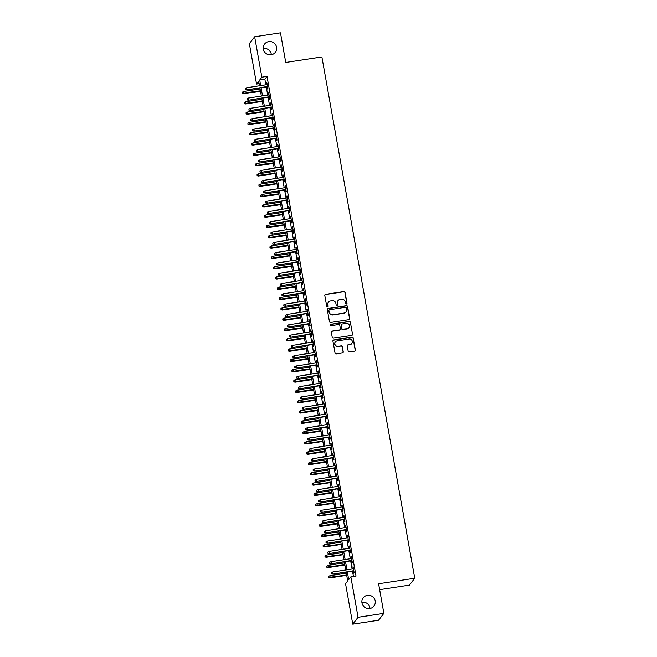 <?xml version="1.0" encoding="UTF-8"?>
<svg xmlns="http://www.w3.org/2000/svg" width="657" height="657" viewBox="0 0 657 657"><rect width="100%" height="100%" fill="white"/><g stroke="black" fill="none" stroke-linecap="round" stroke-linejoin="round"><path stroke-width="0.99" d="M346.403 304.002A0.731 0.706 37.6 0 0 346.986 303.181L345.073 292.439A1.043 1.01 37.6 0 0 343.882 291.585L325.634 294.361A1.043 1.01 37.6 0 0 324.804 295.527L326.718 306.269A0.731 0.706 37.6 0 0 328.007 306.605A0.731 0.706 37.6 0 0 328.139 306.055L327.892 304.667A3.326 3.244 37.6 0 1 330.553 300.939L332.081 300.701A3.326 3.244 37.6 0 1 335.899 303.444L336.146 304.832A0.731 0.706 37.6 0 0 337.427 305.168A0.731 0.706 37.6 0 0 337.567 304.618L337.312 303.23A3.326 3.244 37.6 0 1 339.981 299.502L341.5 299.264A3.326 3.244 37.6 0 1 345.319 302.006L345.574 303.403A0.731 0.706 37.6 0 0 346.403 304.002M346.773 303.821A0.731 0.706 37.6 0 0 346.847 303.37L344.933 292.628A1.043 1.01 37.6 0 0 343.742 291.765L325.494 294.55A1.043 1.01 37.6 0 0 324.928 294.837M327.925 306.696A0.731 0.706 37.6 0 0 327.991 306.244L327.892 304.667M337.353 305.259A0.731 0.706 37.6 0 0 337.419 304.807L337.312 303.23M367.403 595.324A6.775 6.603 37.6 0 0 362.861 605.269A6.775 6.603 37.6 0 0 373.948 606.05A6.775 6.603 37.6 0 0 367.403 595.324M369.973 608.472A6.775 6.603 37.6 0 0 361.884 602.239M268.77 41.613A6.775 6.603 37.6 0 0 264.229 51.558A6.775 6.603 37.6 0 0 275.316 52.346A6.775 6.603 37.6 0 0 268.77 41.613M271.349 54.761A6.775 6.603 37.6 0 0 263.252 48.528M348.169 351.01A1.043 1.01 37.6 0 0 349.36 351.873L354.484 351.093A1.043 1.01 37.6 0 0 355.314 349.926L353.187 337.994A1.043 1.01 37.6 0 0 351.996 337.14L333.756 339.915A1.043 1.01 37.6 0 0 332.918 341.082L335.045 353.014A1.043 1.01 37.6 0 0 336.236 353.868L342.42 352.924A1.043 1.01 37.6 0 0 343.258 351.766L342.346 346.658A1.043 1.01 37.6 0 0 341.147 345.796L338.084 346.264A2.776 2.71 37.6 0 1 335.399 341.862A2.776 2.71 37.6 0 1 337.123 340.86L349.13 339.028A2.776 2.71 37.6 0 1 351.815 343.43A2.776 2.71 37.6 0 1 350.099 344.432L348.095 344.744A1.043 1.01 37.6 0 0 347.257 345.911L348.169 351.01M259.137 83.694L256.558 84.088L249.356 43.658L254.653 36.784L280.473 32.85L285.746 62.464L321.889 56.962L414.739 578.217L378.596 583.728L383.869 613.342L358.057 617.276L352.76 624.15L345.557 583.72L347.701 580.928L346.132 572.116M254.653 36.784L261.856 77.214L259.712 80.006L260.714 85.624M347.339 571.935L348.703 579.63L350.854 576.846L356.02 576.058L267.021 76.434L261.856 77.214M350.854 576.846L358.057 617.276M348.883 319.639A1.043 1.01 37.6 0 0 349.713 318.481L347.586 306.548A1.043 1.01 37.6 0 0 346.395 305.686L328.147 308.47A1.043 1.01 37.6 0 0 327.317 309.636L329.444 321.569A1.043 1.01 37.6 0 0 330.635 322.423L348.883 319.639M350.386 322.267L352.513 334.199A1.043 1.01 37.6 0 1 351.684 335.366L333.436 338.15A1.043 1.01 37.6 0 1 332.245 337.287L331.333 332.179A1.043 1.01 37.6 0 1 332.171 331.021L339.562 329.888A1.043 1.01 37.6 0 0 340.4 328.722L339.792 325.338A1.043 1.01 37.6 0 0 338.601 324.484L330.898 325.65A0.731 0.706 37.6 0 1 330.2 324.501A0.731 0.706 37.6 0 1 330.643 324.238L349.195 321.413A1.043 1.01 37.6 0 1 350.386 322.267L352.513 334.199M267.153 86.839L267.555 89.056L267.908 88.596L266.808 82.412L266.775 84.696M268.992 97.137L269.386 99.363L269.748 98.895L268.639 92.711L268.606 95.002M270.824 107.444L271.218 109.662L271.579 109.193L270.479 103.018L270.446 105.301M272.663 117.743L273.057 119.96L273.411 119.5L272.31 113.316L272.277 115.599M274.495 128.041L274.889 130.267L275.25 129.799L274.15 123.623L274.117 125.906M276.334 138.348L276.728 140.565L277.082 140.105L275.981 133.921L275.948 136.204M278.166 148.646L278.56 150.864L278.921 150.404L277.821 144.22L277.788 146.503M279.997 158.953L280.399 161.17L280.753 160.702L279.652 154.526L279.619 156.809M281.837 169.251L282.231 171.469L282.592 171.009L281.492 164.825L281.451 167.108M283.668 179.55L284.062 181.775L284.424 181.307L283.323 175.123L283.29 177.415M285.508 189.857L285.902 192.074L286.255 191.606L285.154 185.43L285.122 187.713M287.339 200.155L287.733 202.372L288.095 201.913L286.994 195.729L286.961 198.012M289.179 210.454L289.573 212.679L289.926 212.211L288.825 206.035L288.793 208.318M291.01 220.76L291.404 222.978L291.765 222.518L290.665 216.334L290.632 218.617M292.85 231.059L293.244 233.276L293.597 232.816L292.496 226.632L292.464 228.915M294.681 241.365L295.075 243.583L295.436 243.115L294.336 236.939L294.303 239.222M296.512 251.664L296.915 253.881L297.268 253.421L296.167 247.237L296.135 249.52M298.352 261.962L298.746 264.188L299.107 263.72L298.007 257.536L297.966 259.827M300.183 272.269L300.577 274.486L300.939 274.018L299.838 267.842L299.806 270.126M302.023 282.567L302.417 284.785L302.77 284.325L301.67 278.141L301.637 280.424M303.854 292.874L304.248 295.092L304.61 294.623L303.509 288.448L303.477 290.731M305.694 303.173L306.088 305.39L306.441 304.93L305.341 298.746L305.308 301.029M307.525 313.471L307.919 315.688L308.281 315.229L307.18 309.045L307.148 311.328M309.357 323.778L309.759 325.995L310.112 325.527L309.012 319.351L308.979 321.634M311.196 334.076L311.59 336.294L311.952 335.834L310.851 329.65L310.81 331.933M313.028 344.375L313.422 346.6L313.783 346.132L312.683 339.948L312.65 342.24M314.867 354.681L315.261 356.899L315.623 356.431L314.514 350.255L314.481 352.538M316.699 364.98L317.093 367.197L317.454 366.737L316.354 360.553L316.321 362.836M318.538 375.287L318.932 377.504L319.286 377.036L318.185 370.86L318.152 373.143M320.37 385.585L320.764 387.802L321.125 387.343L320.025 381.159L319.992 383.442M322.209 395.884L322.603 398.109L322.957 397.641L321.856 391.457L321.823 393.748M324.041 406.19L324.435 408.408L324.796 407.94L323.696 401.764L323.663 404.047M325.872 416.489L326.274 418.706L326.628 418.246L325.527 412.062L325.494 414.345M327.712 426.787L328.106 429.013L328.467 428.545L327.367 422.361L327.326 424.652M329.543 437.094L329.937 439.311L330.299 438.843L329.198 432.667L329.165 434.95M331.383 447.392L331.777 449.61L332.13 449.15L331.029 442.966L330.997 445.249M333.214 457.699L333.608 459.916L333.97 459.448L332.869 453.273L332.836 455.556M335.054 467.998L335.448 470.215L335.801 469.755L334.7 463.571L334.668 465.854M336.885 478.296L337.279 480.522L337.641 480.053L336.54 473.869L336.507 476.161M338.725 488.603L339.119 490.82L339.472 490.352L338.371 484.176L338.339 486.459M340.556 498.901L340.95 501.119L341.312 500.659L340.211 494.475L340.17 496.758M342.387 509.2L342.79 511.425L343.143 510.957L342.042 504.781L342.01 507.064M344.227 519.506L344.621 521.724L344.982 521.264L343.874 515.08L343.841 517.363M346.058 529.805L346.453 532.022L346.814 531.562L345.713 525.378L345.681 527.661M347.898 540.111L348.292 542.329L348.645 541.861L347.545 535.685L347.512 537.968M349.729 550.41L350.124 552.627L350.485 552.167L349.384 545.983L349.352 548.267M351.569 560.708L351.963 562.934L352.316 562.466L351.216 556.282L351.183 558.573M267.021 76.434L264.87 79.218L265.871 84.835M266.257 86.979L267.711 95.134M268.089 97.277L269.542 105.44M269.928 107.576L271.382 115.739M271.76 117.882L273.213 126.037M273.591 128.181L275.045 136.344M275.431 138.487L276.884 146.642M277.262 148.786L278.716 156.949M279.102 159.084L280.555 167.248M280.933 169.391L282.387 177.546M282.773 179.69L284.226 187.853M284.604 189.988L286.058 198.151M286.444 200.295L287.897 208.45M288.275 210.593L289.729 218.756M290.107 220.9L291.56 229.055M291.946 231.198L293.4 239.362M293.778 241.497L295.231 249.66M295.617 251.803L297.071 259.958M297.449 262.102L298.902 270.265M299.288 272.4L300.742 280.564M301.12 282.707L302.573 290.862M302.951 293.006L304.405 301.169M304.791 303.312L306.244 311.467M306.622 313.611L308.076 321.774M308.462 323.909L309.915 332.072M310.293 334.216L311.747 342.371M312.132 344.514L313.586 352.678M313.964 354.813L315.417 362.976M315.803 365.12L317.257 373.275M317.635 375.418L319.088 383.581M319.466 385.725L320.92 393.88M321.306 396.023L322.759 404.186M323.137 406.322L324.591 414.485M324.977 416.628L326.43 424.783M326.808 426.927L328.262 435.09M328.648 437.233L330.101 445.389M330.479 447.532L331.933 455.695M332.319 457.83L333.764 465.994M334.15 468.137L335.604 476.292M335.982 478.436L337.435 486.599M337.821 488.734L339.275 496.897M339.653 499.041L341.106 507.196M341.492 509.339L342.946 517.502M343.324 519.646L344.777 527.801M345.163 529.944L346.617 538.108M346.995 540.243L348.448 548.406M348.826 550.55L350.28 558.705M350.666 560.848L352.119 569.011M352.497 571.147L353.441 576.452M353.4 571.015L353.795 573.233L354.156 572.764L353.055 566.589L353.023 568.872M379.647 589.633L409.442 585.091L414.739 578.217M383.869 613.342L378.572 620.216L352.76 624.15M259.507 85.804L258.71 81.304L256.558 84.088M345.754 569.98L344.301 561.817M343.923 559.674L342.469 551.519M342.083 549.375L340.63 541.212M340.252 539.077L338.798 530.913M338.412 528.77L336.959 520.615M336.581 518.472L335.127 510.308M334.742 508.165L333.288 500.01M332.91 497.866L331.457 489.703M331.071 487.568L329.617 479.405M329.239 477.261L327.786 469.106M327.408 466.963L325.954 458.8M325.568 456.664L324.115 448.501M323.737 446.358L322.283 438.203M321.897 436.059L320.444 427.896M320.066 425.752L318.612 417.597M318.226 415.454L316.773 407.291M316.395 405.155L314.941 396.992M314.555 394.849L313.102 386.694M312.724 384.55L311.27 376.387M310.892 374.252L309.439 366.089M309.053 363.945L307.599 355.79M307.221 353.647L305.768 345.483M305.382 343.34L303.928 335.185M303.55 333.042L302.097 324.878M301.711 322.743L300.257 314.58M299.879 312.436L298.426 304.281M298.048 302.138L296.594 293.975M296.208 291.839L294.755 283.676M294.377 281.533L292.923 273.378M292.537 271.234L291.084 263.071M290.706 260.928L289.252 252.773M288.866 250.629L287.413 242.466M287.035 240.331L285.581 232.167M285.195 230.024L283.742 221.869M283.364 219.725L281.91 211.562M281.533 209.419L280.079 201.264M279.693 199.12L278.24 190.957M277.862 188.822L276.408 180.659M276.022 178.515L274.569 170.36M274.191 168.217L272.737 160.053M272.351 157.918L270.898 149.755M270.52 147.611L269.066 139.456M268.688 137.313L267.235 129.15M266.849 127.006L265.395 118.851M265.017 116.708L263.564 108.545M263.178 106.409L261.724 98.246M261.346 96.103L259.893 87.948M261.092 87.759L262.545 95.922M262.923 98.065L264.377 106.22M264.763 108.364L266.216 116.527M266.594 118.671L268.048 126.826M268.434 128.969L269.887 137.132M270.265 139.268L271.719 147.431M272.105 149.574L273.558 157.729M273.936 159.873L275.39 168.036M275.776 170.171L277.229 178.334M277.607 180.478L279.061 188.633M279.439 190.776L280.892 198.94M281.278 201.083L282.732 209.238M283.11 211.382L284.563 219.545M284.949 221.68L286.403 229.843M286.781 231.987L288.234 240.142M288.62 242.285L290.074 250.448M290.451 252.584L291.905 260.747M292.283 262.89L293.736 271.045M294.122 273.189L295.576 281.352M295.954 283.495L297.407 291.651M297.793 293.794L299.247 301.957M299.625 304.092L301.078 312.256M301.464 314.399L302.918 322.554M303.296 324.698L304.749 332.861M305.135 335.004L306.589 343.159M306.967 345.303L308.42 353.458M308.798 355.601L310.252 363.764M310.638 365.908L312.091 374.063M312.469 376.206L313.923 384.37M314.309 386.505L315.762 394.668M316.14 396.812L317.594 404.967M317.98 407.11L319.433 415.273M319.811 417.417L321.265 425.572M321.643 427.715L323.096 435.878M323.482 438.014L324.936 446.177M325.314 448.32L326.767 456.475M327.153 458.619L328.607 466.782M328.985 468.917L330.438 477.081M330.824 479.224L332.278 487.379M332.656 489.522L334.109 497.686M334.495 499.829L335.949 507.984M336.327 510.128L337.78 518.291M338.158 520.426L339.612 528.589M339.998 530.733L341.451 538.888M341.829 541.031L343.283 549.195M343.668 551.33L345.122 559.493M345.5 561.636L346.953 569.791M264.87 79.218L259.712 80.006M266.446 82.881L266.882 82.815M268.286 93.179L268.713 93.113M270.117 103.478L270.553 103.412M271.957 113.784L272.384 113.718M273.788 124.083L274.215 124.017M275.628 134.381L276.055 134.315M277.459 144.688L277.886 144.622M279.299 154.986L279.726 154.921M281.13 165.293L281.557 165.227M282.962 175.591L283.397 175.526M284.801 185.89L285.228 185.824M286.633 196.197L287.068 196.131M288.472 206.495L288.899 206.429M290.304 216.794L290.731 216.736M292.143 227.1L292.57 227.035M293.975 237.399L294.402 237.333M295.806 247.705L296.241 247.64M297.646 258.004L298.073 257.938M299.477 268.302L299.912 268.237M301.317 278.609L301.744 278.543M303.148 288.908L303.575 288.842M304.988 299.206L305.415 299.149M306.819 309.513L307.246 309.447M308.659 319.811L309.086 319.745M310.49 330.118L310.917 330.052M312.321 340.416L312.757 340.351M314.161 350.715L314.588 350.649M315.992 361.022L316.428 360.956M317.832 371.32L318.259 371.254M319.663 381.627L320.09 381.561M321.503 391.925L321.93 391.859M323.334 402.224L323.761 402.158M325.174 412.53L325.601 412.465M327.005 422.829L327.432 422.763M328.837 433.127L329.272 433.062M330.676 443.434L331.103 443.368M332.508 453.732L332.935 453.667M334.347 464.039L334.774 463.973M336.179 474.338L336.606 474.272M338.018 484.636L338.445 484.57M339.85 494.943L340.277 494.877M341.681 505.241L342.116 505.176M343.521 515.54L343.948 515.474M345.352 525.846L345.787 525.781M347.192 536.145L347.619 536.079M349.023 546.452L349.45 546.386M350.863 556.75L351.29 556.684M352.694 567.048L353.121 566.983M337.854 300.799A3.326 3.244 37.6 0 0 337.172 303.411M328.426 302.236A3.326 3.244 37.6 0 0 327.744 304.848M349.45 319.351A1.043 1.01 37.6 0 0 349.573 318.661L347.446 306.729A1.043 1.01 37.6 0 0 346.255 305.875L328.007 308.65A1.043 1.01 37.6 0 0 327.441 308.946M346.37 307.87A0.731 0.706 37.6 0 0 345.533 307.271L329.518 309.71A0.731 0.706 37.6 0 0 328.935 310.531L329.198 311.993A3.326 3.244 37.6 0 0 333.017 314.736L343.964 313.069A3.326 3.244 37.6 0 0 346.625 309.34L346.37 307.87M329.001 310.079A0.731 0.706 37.6 0 0 328.787 310.712L328.935 310.531M345.943 311.952A3.326 3.244 37.6 0 1 343.816 313.258L332.869 314.925A3.326 3.244 37.6 0 1 329.05 312.182L328.787 310.712M352.251 335.078A1.043 1.01 37.6 0 0 352.374 334.388M340.129 329.6A1.043 1.01 37.6 0 1 339.423 330.077L332.023 331.202A1.043 1.01 37.6 0 0 331.457 331.489M350.247 322.456A1.043 1.01 37.6 0 0 349.056 321.602L330.504 324.427A0.731 0.706 37.6 0 0 330.134 324.599M347.241 328.722A2.776 2.71 37.6 0 0 349.105 324.64A2.776 2.71 37.6 0 0 346.28 323.31L342.051 323.958A1.043 1.01 37.6 0 0 341.213 325.125L341.821 328.508A1.043 1.01 37.6 0 0 343.011 329.362L347.101 328.902A2.776 2.71 37.6 0 0 348.892 327.802M341.336 324.427A1.043 1.01 37.6 0 0 341.073 325.305L341.213 325.125M347.101 328.902L342.872 329.551A1.043 1.01 37.6 0 1 341.673 328.697L341.073 325.305M351.741 343.521A2.776 2.71 37.6 0 1 349.951 344.621L347.947 344.925A1.043 1.01 37.6 0 0 347.389 345.212M335.333 341.96A2.776 2.71 37.6 0 0 337.944 346.453L338.084 346.264M342.987 352.637A1.043 1.01 37.6 0 0 343.11 351.947L342.198 346.839A1.043 1.01 37.6 0 0 341.008 345.984L337.944 346.453M355.051 350.805A1.043 1.01 37.6 0 0 355.174 350.107L353.047 338.183A1.043 1.01 37.6 0 0 351.856 337.32L333.608 340.104A1.043 1.01 37.6 0 0 333.042 340.392M242.408 92.177L242.441 93.393L242.408 92.177L243.731 91.487L243.804 93.672L260.459 91.134M242.589 93.204L260.41 90.847M243.731 91.487L260.082 88.999M243.804 93.672L242.441 93.393M245.455 89.492L245.266 88.465L245.307 89.681L246.925 89.623L246.597 87.775L267.202 84.63M267.53 86.486L246.671 89.96L267.588 86.773M245.307 89.681L246.671 89.96M246.597 87.775L245.266 88.465M244.24 102.476L244.281 103.691L244.24 102.476L245.57 101.786L245.636 103.978L262.291 101.441M244.42 103.51L262.242 101.153M245.57 101.786L261.913 99.297M245.636 103.978L244.281 103.691M246.071 112.782L246.112 113.998L246.071 112.782L247.402 112.092L247.475 114.277L264.13 111.739M246.26 113.809L264.081 111.452M247.402 112.092L263.744 109.596M247.475 114.277L246.112 113.998M247.911 123.081L247.952 124.296L247.911 123.081L249.233 122.391L249.307 124.584L265.962 122.046M248.091 124.116L265.913 121.759M249.233 122.391L265.584 119.903M249.307 124.584L247.952 124.296M249.742 133.387L249.783 134.603L249.742 133.387L251.073 132.689L251.146 134.882L267.801 132.344M249.931 134.414L267.752 132.057M251.073 132.689L267.415 130.201M251.146 134.882L249.783 134.603M247.287 99.79L247.106 98.764L247.147 99.979L248.757 99.93L248.428 98.074L269.042 94.936M269.37 96.784L248.502 100.258L269.419 97.072M247.147 99.979L248.502 100.258M248.428 98.074L247.106 98.764M249.118 110.097L248.937 109.062L248.978 110.277L250.596 110.228L250.268 108.372L270.873 105.235M271.201 107.091L250.333 110.565L271.259 107.378M248.978 110.277L250.333 110.565M250.268 108.372L248.937 109.062M250.958 120.395L250.769 119.369L250.81 120.584L252.428 120.527L252.099 118.679L272.704 115.533M273.041 117.389L252.173 120.863L273.09 117.677M250.81 120.584L252.173 120.863M252.099 118.679L250.769 119.369M252.789 130.702L252.608 129.667L252.649 130.883L254.267 130.833L253.93 128.977L274.544 125.84M274.872 127.696L254.004 131.17L274.922 127.984M252.649 130.883L254.004 131.17M253.93 128.977L252.608 129.667M251.582 143.686L251.623 144.901L251.582 143.686L252.904 142.996L252.978 145.181L269.633 142.643M251.762 144.712L269.584 142.355M252.904 142.996L269.255 140.508M252.978 145.181L251.623 144.901M254.629 141L254.44 139.974L254.481 141.189L256.099 141.132L255.77 139.276L276.375 136.139M276.712 137.995L255.844 141.469L276.761 138.282M254.481 141.189L255.844 141.469M255.77 139.276L254.44 139.974M253.413 153.984L253.454 155.2L253.413 153.984L254.744 153.295L254.817 155.487L271.472 152.95M253.602 155.019L271.415 152.662M254.744 153.295L271.086 150.806M254.817 155.487L253.454 155.2M256.46 151.299L256.279 150.272L256.32 151.488L257.938 151.439L257.601 149.582L278.215 146.437M278.543 148.293L257.675 151.767L278.593 148.581M256.32 151.488L257.675 151.767M257.601 149.582L256.279 150.272M255.253 164.291L255.294 165.507L255.253 164.291L256.575 163.601L256.649 165.786L273.304 163.248M255.433 165.318L273.255 162.961M256.575 163.601L272.926 161.105M256.649 165.786L255.294 165.507M258.3 161.606L258.111 160.571L258.152 161.786L259.77 161.737L259.441 159.881L280.046 156.744M280.375 158.6L259.515 162.074L280.432 158.887M258.152 161.786L259.515 162.074M259.441 159.881L258.111 160.571M257.084 174.59L257.125 175.805L257.084 174.59L258.415 173.9L258.48 176.084L275.143 173.547M257.265 175.616L275.086 173.259M258.415 173.9L274.757 171.411M258.48 176.084L257.125 175.805M260.131 171.904L259.95 170.877L259.991 172.093L261.601 172.035L261.272 170.188L281.886 167.042M282.214 168.898L261.346 172.372L282.264 169.186M259.991 172.093L261.346 172.372M261.272 170.188L259.95 170.877M258.924 184.888L258.957 186.103L258.924 184.888L260.246 184.198L260.32 186.391L276.975 183.853M259.104 185.923L276.925 183.566M260.246 184.198L276.597 181.71M260.32 186.391L258.957 186.103M261.962 182.203L261.782 181.176L261.823 182.391L263.441 182.342L263.112 180.486L283.717 177.349M284.046 179.197L263.178 182.671L284.103 179.484M261.823 182.391L263.178 182.671M263.112 180.486L261.782 181.176M260.755 195.195L260.796 196.41L260.755 195.195L262.077 194.505L262.151 196.689L278.806 194.152M260.936 196.221L278.757 193.864M262.077 194.505L278.428 192.008M262.151 196.689L260.796 196.41M263.802 192.509L263.621 191.474L263.654 192.69L265.272 192.641L264.943 190.785L285.557 187.647M285.885 189.503L265.017 192.977L285.935 189.791M263.654 192.69L265.017 192.977M264.943 190.785L263.621 191.474M262.586 205.493L262.628 206.709L262.586 205.493L263.917 204.803L263.991 206.996L280.646 204.458M262.775 206.528L280.596 204.171M263.917 204.803L280.26 202.315M263.991 206.996L262.628 206.709M265.633 202.808L265.453 201.781L265.494 202.997L267.112 202.939L266.775 201.091L287.388 197.946M287.717 199.802L266.849 203.276L287.766 200.089M265.494 202.997L266.849 203.276M266.775 201.091L265.453 201.781M264.426 215.8L264.467 217.015L264.426 215.8L265.748 215.102L265.822 217.295L282.477 214.757M264.607 216.826L282.428 214.469M265.748 215.102L282.099 212.613M265.822 217.295L264.467 217.015M267.473 213.114L267.284 212.08L267.325 213.295L268.943 213.246L268.614 211.39L289.22 208.253M289.556 210.109L268.688 213.582L289.606 210.396M267.325 213.295L268.688 213.582M268.614 211.39L267.284 212.08M266.257 226.098L266.299 227.314L266.257 226.098L267.588 225.408L267.662 227.593L284.317 225.055M266.446 227.125L284.259 224.768M267.588 225.408L283.931 222.92M267.662 227.593L266.299 227.314M269.304 223.413L269.124 222.386L269.165 223.602L270.783 223.544L270.446 221.688L291.059 218.551M291.388 220.407L270.52 223.881L291.437 220.695M269.165 223.602L270.52 223.881M270.446 221.688L269.124 222.386M268.097 236.397L268.138 237.612L268.097 236.397L269.419 235.707L269.493 237.9L286.148 235.362M268.278 237.432L286.099 235.075M269.419 235.707L285.77 233.219M269.493 237.9L268.138 237.612M271.144 233.711L270.955 232.685L270.996 233.9L272.614 233.851L272.285 231.995L292.891 228.858M293.227 230.706L272.359 234.179L293.277 230.993M270.996 233.9L272.359 234.179M272.285 231.995L270.955 232.685M269.928 246.703L269.97 247.919L269.928 246.703L271.259 246.014L271.325 248.198L287.988 245.661M270.109 247.73L287.93 245.373M271.259 246.014L287.602 243.517M271.325 248.198L269.97 247.919M272.975 244.018L272.795 242.983L272.836 244.199L274.445 244.149L274.117 242.293L294.73 239.156M295.059 241.012L274.191 244.486L295.108 241.3M272.836 244.199L274.191 244.486M274.117 242.293L272.795 242.983M271.768 257.002L271.809 258.217L271.768 257.002L273.09 256.312L273.164 258.497L289.819 255.959M271.949 258.037L289.77 255.68M273.09 256.312L289.441 253.824M273.164 258.497L271.809 258.217M274.815 254.316L274.626 253.29L274.667 254.505L276.285 254.448L275.956 252.6L296.562 249.455M296.89 251.311L276.03 254.785L296.948 251.598M274.667 254.505L276.03 254.785M275.956 252.6L274.626 253.29M273.599 267.3L273.64 268.524L273.599 267.3L274.93 266.611L274.996 268.803L291.651 266.266M273.78 268.335L291.601 265.978M274.93 266.611L291.273 264.122M274.996 268.803L273.64 268.524M276.646 264.623L276.466 263.588L276.507 264.804L278.116 264.755L277.788 262.899L298.401 259.761M298.73 261.609L277.862 265.083L298.779 261.897M276.507 264.804L277.862 265.083M277.788 262.899L276.466 263.588M275.431 277.607L275.472 278.823L275.431 277.607L276.761 276.917L276.835 279.102L293.49 276.564M275.62 278.634L293.441 276.277M276.761 276.917L293.104 274.421M276.835 279.102L275.472 278.823M278.478 274.922L278.297 273.887L278.338 275.111L279.956 275.053L279.627 273.197L300.233 270.06M300.561 271.916L279.693 275.39L300.619 272.203M278.338 275.111L279.693 275.39M279.627 273.197L278.297 273.887M277.27 287.906L277.311 289.121L277.27 287.906L278.593 287.216L278.667 289.409L295.322 286.871M277.451 288.94L295.272 286.583M278.593 287.216L294.944 284.727M278.667 289.409L277.311 289.121M280.317 285.22L280.137 284.194L280.169 285.409L281.787 285.352L281.459 283.504L302.072 280.358M302.401 282.214L281.533 285.688L302.45 282.502M280.169 285.409L281.533 285.688M281.459 283.504L280.137 284.194M279.102 298.212L279.143 299.428L279.102 298.212L280.432 297.514L280.506 299.707L297.161 297.169M279.291 299.239L297.112 296.882M280.432 297.514L296.775 295.026M280.506 299.707L279.143 299.428M282.149 295.527L281.968 294.492L282.009 295.707L283.627 295.658L283.29 293.802L303.904 290.665M304.232 292.521L283.364 295.995L304.281 292.808M282.009 295.707L283.364 295.995M283.29 293.802L281.968 294.492M280.941 308.511L280.982 309.726L280.941 308.511L282.264 307.821L282.338 310.005L298.992 307.468M281.122 309.537L298.943 307.18M282.264 307.821L298.615 305.333M282.338 310.005L280.982 309.726M283.988 305.825L283.799 304.799L283.84 306.014L285.458 305.957L285.13 304.101L305.735 300.963M306.072 302.82L285.204 306.293L306.121 303.107M283.84 306.014L285.204 306.293M285.13 304.101L283.799 304.799M282.773 318.809L282.814 320.025L282.773 318.809L284.103 318.119L284.177 320.312L300.832 317.774M282.962 319.844L300.775 317.487M284.103 318.119L300.446 315.631M284.177 320.312L282.814 320.025M285.82 316.124L285.639 315.097L285.68 316.313L287.298 316.263L286.961 314.407L307.575 311.27M307.903 313.118L287.035 316.592L307.952 313.405M285.68 316.313L287.035 316.592M286.961 314.407L285.639 315.097M284.612 329.116L284.653 330.331L284.612 329.116L285.935 328.426L286.009 330.611L302.663 328.073M284.793 330.143L302.614 327.786M285.935 328.426L302.286 325.929M286.009 330.611L284.653 330.331M287.659 326.43L287.47 325.396L287.511 326.611L289.129 326.562L288.801 324.706L309.406 321.569M309.734 323.425L288.875 326.899L309.792 323.712M287.511 326.611L288.875 326.899M288.801 324.706L287.47 325.396M286.444 339.414L286.485 340.63L286.444 339.414L287.774 338.725L287.84 340.909L304.503 338.38M286.624 340.449L304.446 338.092M287.774 338.725L304.117 336.236M287.84 340.909L286.485 340.63M289.491 336.729L289.31 335.702L289.351 336.918L290.961 336.86L290.632 335.013L311.246 331.867M311.574 333.723L290.706 337.197L311.623 334.011M289.351 336.918L290.706 337.197M290.632 335.013L289.31 335.702M288.283 349.713L288.316 350.937L288.283 349.713L289.606 349.023L289.68 351.216L306.334 348.678M288.464 350.748L306.285 348.391M289.606 349.023L305.957 346.535M289.68 351.216L288.316 350.937M290.115 360.02L290.156 361.235L290.115 360.02L291.437 359.33L291.511 361.514L308.166 358.977M290.295 361.046L308.117 358.689M291.437 359.33L307.788 356.833M291.511 361.514L290.156 361.235M291.946 370.318L291.987 371.534L291.946 370.318L293.277 369.628L293.351 371.821L310.005 369.283M292.135 371.353L309.956 368.996M293.277 369.628L309.619 367.14M293.351 371.821L291.987 371.534M291.322 347.036L291.141 346.001L291.182 347.216L292.8 347.167L292.472 345.311L313.077 342.174M313.405 344.022L292.537 347.496L313.463 344.309M291.182 347.216L292.537 347.496M292.472 345.311L291.141 346.001M293.162 357.334L292.981 356.299L293.022 357.523L294.632 357.465L294.303 355.609L314.917 352.472M315.245 354.328L294.377 357.802L315.294 354.616M293.022 357.523L294.377 357.802M294.303 355.609L292.981 356.299M294.993 367.633L294.812 366.606L294.853 367.821L296.471 367.772L296.143 365.916L316.748 362.771M317.076 364.627L296.208 368.101L317.126 364.914M294.853 367.821L296.208 368.101M296.143 365.916L294.812 366.606M293.786 380.625L293.827 381.84L293.786 380.625L295.108 379.927L295.182 382.119L311.837 379.582M293.966 381.651L311.788 379.294M295.108 379.927L311.459 377.438M295.182 382.119L293.827 381.84M296.833 377.939L296.644 376.904L296.685 378.12L298.303 378.071L297.974 376.215L318.579 373.077M318.916 374.933L298.048 378.407L318.965 375.221M296.685 378.12L298.048 378.407M297.974 376.215L296.644 376.904M295.617 390.923L295.658 392.139L295.617 390.923L296.948 390.233L297.021 392.418L313.676 389.88M295.806 391.95L313.627 389.593M296.948 390.233L313.29 387.745M297.021 392.418L295.658 392.139M298.664 388.238L298.483 387.211L298.524 388.427L300.142 388.369L299.806 386.513L320.419 383.376M320.747 385.232L299.879 388.706L320.797 385.519M298.524 388.427L299.879 388.706M299.806 386.513L298.483 387.211M297.457 401.222L297.498 402.437L297.457 401.222L298.779 400.532L298.853 402.725L315.508 400.187M297.637 402.256L315.459 399.899M298.779 400.532L315.13 398.043M298.853 402.725L297.498 402.437M300.504 398.536L300.315 397.51L300.356 398.725L301.974 398.676L301.645 396.82L322.25 393.683M322.587 395.53L301.719 399.004L322.636 395.818M300.356 398.725L301.719 399.004M301.645 396.82L300.315 397.51M299.288 411.528L299.329 412.744L299.288 411.528L300.619 410.839L300.692 413.023L317.347 410.485M299.477 412.555L317.29 410.198M300.619 410.839L316.961 408.342M300.692 413.023L299.329 412.744M302.335 408.843L302.154 407.808L302.195 409.024L303.805 408.974L303.477 407.118L324.09 403.981M324.418 405.837L303.55 409.311L324.468 406.125M302.195 409.024L303.55 409.311M303.477 407.118L302.154 407.808M301.128 421.827L301.169 423.042L301.128 421.827L302.45 421.137L302.524 423.33L319.179 420.792M301.308 422.862L319.13 420.505M302.45 421.137L318.801 418.649M302.524 423.33L301.169 423.042M304.175 419.141L303.986 418.115L304.027 419.33L305.645 419.273L305.316 417.425L325.921 414.28M326.25 416.136L305.39 419.609L326.307 416.423M304.027 419.33L305.39 419.609M305.316 417.425L303.986 418.115M302.959 432.134L303 433.349L302.959 432.134L304.29 431.435L304.355 433.628L321.01 431.091M303.14 433.16L320.961 430.803M304.29 431.435L320.632 428.947M304.355 433.628L303 433.349M306.006 429.448L305.825 428.413L305.866 429.629L307.476 429.579L307.148 427.723L327.761 424.586M328.089 426.434L307.221 429.916L328.139 426.722M305.866 429.629L307.221 429.916M307.148 427.723L305.825 428.413M304.791 442.432L304.832 443.647L304.791 442.432L306.121 441.742L306.195 443.927L322.85 441.389M304.979 443.459L322.801 441.102M306.121 441.742L322.464 439.254M306.195 443.927L304.832 443.647M307.837 439.747L307.657 438.72L307.698 439.935L309.316 439.878L308.987 438.022L329.592 434.885M329.921 436.741L309.053 440.215L329.978 437.028M307.698 439.935L309.053 440.215M308.987 438.022L307.657 438.72M306.63 452.73L306.671 453.946L306.63 452.73L307.952 452.041L308.026 454.233L324.681 451.696M306.811 453.765L324.632 451.408M307.952 452.041L324.303 449.552M308.026 454.233L306.671 453.946M309.677 450.045L309.496 449.018L309.529 450.234L311.147 450.185L310.818 448.329L331.432 445.183M331.76 447.039L310.892 450.513L331.81 447.327M309.529 450.234L310.892 450.513M310.818 448.329L309.496 449.018M308.462 463.037L308.503 464.253L308.462 463.037L309.792 462.347L309.866 464.532L326.521 461.994M308.65 464.064L326.472 461.707M309.792 462.347L326.135 459.851M309.866 464.532L308.503 464.253M311.508 460.352L311.328 459.317L311.369 460.532L312.987 460.483L312.65 458.627L333.263 455.49M333.592 457.346L312.724 460.82L333.641 457.633M311.369 460.532L312.724 460.82M312.65 458.627L311.328 459.317M310.301 473.336L310.342 474.551L310.301 473.336L311.623 472.646L311.697 474.83L328.352 472.293M310.482 474.362L328.303 472.005M311.623 472.646L327.974 470.157M311.697 474.83L310.342 474.551M313.348 470.65L313.159 469.624L313.2 470.839L314.818 470.782L314.489 468.934L335.095 465.788M335.431 467.644L314.563 471.118L335.481 467.932M313.2 470.839L314.563 471.118M314.489 468.934L313.159 469.624M312.132 483.634L312.174 484.85L312.132 483.634L313.463 482.944L313.537 485.137L330.192 482.599M312.321 484.669L330.134 482.312M313.463 482.944L329.806 480.456M313.537 485.137L312.174 484.85M315.179 480.949L314.999 479.922L315.04 481.138L316.658 481.088L316.321 479.232L336.934 476.095M337.263 477.943L316.395 481.417L337.312 478.23M315.04 481.138L316.395 481.417M316.321 479.232L314.999 479.922M313.972 493.941L314.013 495.156L313.972 493.941L315.294 493.251L315.368 495.435L332.023 492.898M314.153 494.967L331.974 492.61M315.294 493.251L331.645 490.754M315.368 495.435L314.013 495.156M317.019 491.255L316.83 490.221L316.871 491.436L318.489 491.387L318.16 489.531L338.766 486.394M339.102 488.25L318.234 491.723L339.152 488.537M316.871 491.436L318.234 491.723M318.16 489.531L316.83 490.221M315.803 504.239L315.845 505.455L315.803 504.239L317.134 503.549L317.2 505.742L333.863 503.205M315.984 505.274L333.805 502.917M317.134 503.549L333.477 501.061M317.2 505.742L315.845 505.455M318.85 501.554L318.67 500.527L318.711 501.743L320.32 501.685L319.992 499.837L340.605 496.692M340.934 498.548L320.066 502.022L340.983 498.835M318.711 501.743L320.066 502.022M319.992 499.837L318.67 500.527M317.643 514.546L317.676 515.761L317.643 514.546L318.965 513.848L319.039 516.041L335.694 513.503M317.824 515.573L335.645 513.216M318.965 513.848L335.316 511.36M319.039 516.041L317.676 515.761M320.69 511.86L320.501 510.826L320.542 512.041L322.16 511.992L321.831 510.136L342.437 506.999M342.765 508.855L321.905 512.329L342.823 509.142M320.542 512.041L321.905 512.329M321.831 510.136L320.501 510.826M319.474 524.844L319.516 526.06L319.474 524.844L320.797 524.155L320.871 526.339L337.526 523.801M319.655 525.871L337.476 523.514M320.797 524.155L337.148 521.666M320.871 526.339L319.516 526.06M322.521 522.159L322.341 521.132L322.382 522.348L323.991 522.29L323.663 520.434L344.276 517.297M344.605 519.153L323.737 522.627L344.654 519.441M322.382 522.348L323.737 522.627M323.663 520.434L322.341 521.132M321.306 535.143L321.347 536.358L321.306 535.143L322.636 534.453L322.71 536.646L339.365 534.108M321.495 536.178L339.316 533.821M322.636 534.453L338.979 531.965M322.71 536.646L321.347 536.358M324.353 532.457L324.172 531.431L324.213 532.646L325.831 532.597L325.502 530.741L346.108 527.596M346.436 529.452L325.568 532.926L346.485 529.739M324.213 532.646L325.568 532.926M325.502 530.741L324.172 531.431M323.145 545.45L323.187 546.665L323.145 545.45L324.468 544.76L324.542 546.944L341.197 544.407M323.326 546.476L341.147 544.119M324.468 544.76L340.819 542.263M324.542 546.944L323.187 546.665M326.192 542.764L326.003 541.729L326.044 542.945L327.662 542.896L327.334 541.039L347.939 537.902M348.276 539.758L327.408 543.232L348.325 540.046M326.044 542.945L327.408 543.232M327.334 541.039L326.003 541.729M324.977 555.748L325.018 556.964L324.977 555.748L326.307 555.058L326.381 557.243L343.036 554.705M325.166 556.775L342.987 554.418M326.307 555.058L342.65 552.57M326.381 557.243L325.018 556.964M328.024 553.063L327.843 552.036L327.884 553.251L329.502 553.194L329.165 551.346L349.779 548.201M350.107 550.057L329.239 553.531L350.156 550.344M327.884 553.251L329.239 553.531M329.165 551.346L327.843 552.036M326.816 566.047L326.858 567.262L326.816 566.047L328.139 565.357L328.213 567.549L344.868 565.012M326.997 567.081L344.818 564.724M328.139 565.357L344.49 562.868M328.213 567.549L326.858 567.262M329.863 563.361L329.674 562.335L329.715 563.55L331.333 563.501L331.005 561.645L351.61 558.507M351.947 560.355L331.079 563.829L351.996 560.643M329.715 563.55L331.079 563.829M331.005 561.645L329.674 562.335M328.648 576.353L328.689 577.569L328.648 576.353L329.978 575.663L330.052 577.848L346.707 575.31M328.837 577.38L346.65 575.023M329.978 575.663L346.321 573.167M330.052 577.848L328.689 577.569M331.695 573.668L331.514 572.633L331.555 573.848L333.173 573.799L332.836 571.943L353.45 568.806M353.778 570.662L332.91 574.136L353.827 570.949M331.555 573.848L332.91 574.136M332.836 571.943L331.514 572.633"/></g></svg>

